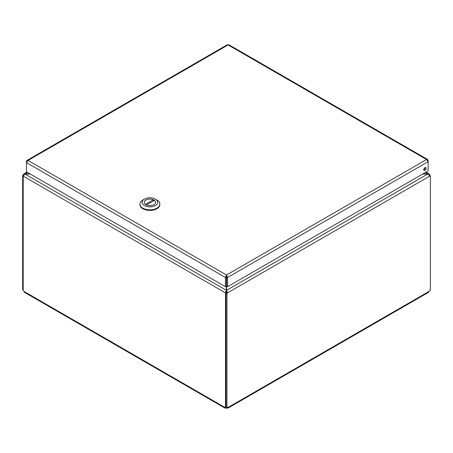 <?xml version="1.0" encoding="UTF-8"?>
<svg xmlns="http://www.w3.org/2000/svg" width="453" height="453" viewBox="0 0 453 453"><rect width="100%" height="100%" fill="white"/><g stroke="black" fill="none" stroke-linecap="round" stroke-linejoin="round"><path stroke-width="0.68" d="M422.7 174.037L427.994 174.037L429.738 176.132L227.587 292.842L226.642 290.288L226.642 286.137L227.587 286.687L227.587 277.474L226.5 274.994L226.358 276.404M226.642 276.404L226.642 286.137M30.017 173.873L23.918 173.873L23.262 174.881L23.618 175.084M26.976 160.407L227.276 44.768L228.097 44.938L28.058 160.424L26.982 160.407L26.455 161.353L26.455 162.604L28.058 160.424L226.5 274.994L225.413 277.474L226.358 276.925L226.358 290.288L225.413 292.842L23.262 176.132L25.006 173.873L27.514 172.429M226.358 292.298L225.413 292.842L226.358 292.298L226.358 290.288L25.006 174.037L30.3 174.037M429.382 175.084L429.738 174.881L429.353 174.031L427.994 173.873L226.642 290.288L226.642 292.298L227.587 292.842L226.97 293.199L226.03 292.655L226.642 292.298M425.486 172.429L427.994 173.873L422.983 173.873M429.738 174.881L429.416 175.141M23.346 175.639L22.65 175.232L23.262 174.881M22.65 175.232L22.65 289.677L23.199 289.994M225.481 292.881L225.481 407.162L226.03 406.845M429.506 175.294L430.35 175.781L429.738 176.132M430.35 175.781L430.35 290.22A1.263 0.73 -60 0 0 429.059 291.387L428.578 292.31L227.955 408.136L226.919 408.091A1.263 0.73 0 0 0 226.081 408.091L225.045 408.136L224.739 407.315A1.263 0.73 60 0 1 224.909 407.134A1.263 0.73 60 0 1 225.481 407.162M23.199 176.098L23.199 290.379A1.263 0.73 60 0 1 23.941 291.387L24.422 292.31L225.045 408.136M225.685 406.771L226.081 407.004M23.941 291.387L224.739 407.315L225.158 407.077M226.081 407.128L226.081 408.091M226.03 292.655L226.03 407.094L226.97 407.643A1.263 0.73 -60 0 1 228.091 407.134A1.263 0.73 -60 0 1 228.261 407.315L227.955 408.136M227.842 407.077L228.261 407.315L429.059 291.387M226.97 407.643L226.97 293.199M226.919 407.609L226.919 408.091M429.801 175.464L429.801 174.915M226.5 276.087L226.642 276.925L227.587 277.474L428.142 161.681L428.142 160.43L427.615 159.484L426.539 159.507L428.142 161.681L428.142 170.894L227.587 286.687M426.148 168.357A1.699 0.98 -60 0 1 425.407 170.068A1.699 0.98 -60 0 1 424.099 170.521A1.699 0.98 -60 0 1 424.099 168.561A1.699 0.98 -60 0 1 425.797 167.582A1.699 0.98 -60 0 1 426.148 168.357M423.77 170A1.699 0.98 120 0 0 425.203 167.814A1.699 0.98 120 0 0 425.18 167.559M226.5 274.994L426.539 159.507L228.097 44.938L228.918 44.768L427.615 159.484M427.757 160.651L428.142 160.43M26.84 161.574L26.455 161.353M26.455 171.817L26.455 162.604L225.413 277.474L225.413 286.687L26.455 171.817M226.358 286.137L225.413 286.687M139.926 204.082L139.926 204.665A9.955 5.747 0 0 0 149.881 210.407A9.955 5.747 0 0 0 159.835 204.665L159.835 204.082A9.955 5.747 180 0 1 149.881 209.83A9.955 5.747 180 0 1 139.926 204.082A9.955 5.747 180 0 1 142.842 200.016L144.348 199.15A7.82 4.513 180 0 1 155.407 199.15A7.82 4.513 180 0 1 155.407 205.532A7.82 4.513 180 0 1 144.348 205.532A7.82 4.513 180 0 1 144.348 199.15L142.842 200.016M155.407 199.15L156.919 200.016A9.955 5.747 180 0 1 159.835 204.082M145.832 200.005A5.725 3.307 0 0 0 144.156 202.338A5.725 3.307 0 0 0 149.881 205.645A5.725 3.307 0 0 0 155.606 202.338A5.725 3.307 0 0 0 152.072 199.286A5.725 3.307 0 0 0 145.832 200.005M145.385 204.354L153.369 199.745A5.691 3.284 0 0 0 147.378 199.394A5.691 3.284 0 0 0 144.19 202.338A5.691 3.284 0 0 0 145.385 204.354L145.385 204.388M146.393 204.937L154.371 200.328A5.691 3.284 180 0 1 155.566 202.338A5.691 3.284 180 0 1 152.378 205.288A5.691 3.284 180 0 1 146.393 204.937L146.393 204.96M153.369 200.906L153.369 199.745M426.047 172.106L429.223 173.941M23.777 173.941L26.954 172.106M155.566 202.706L155.566 202.338M144.19 202.706L144.19 202.338"/></g></svg>
